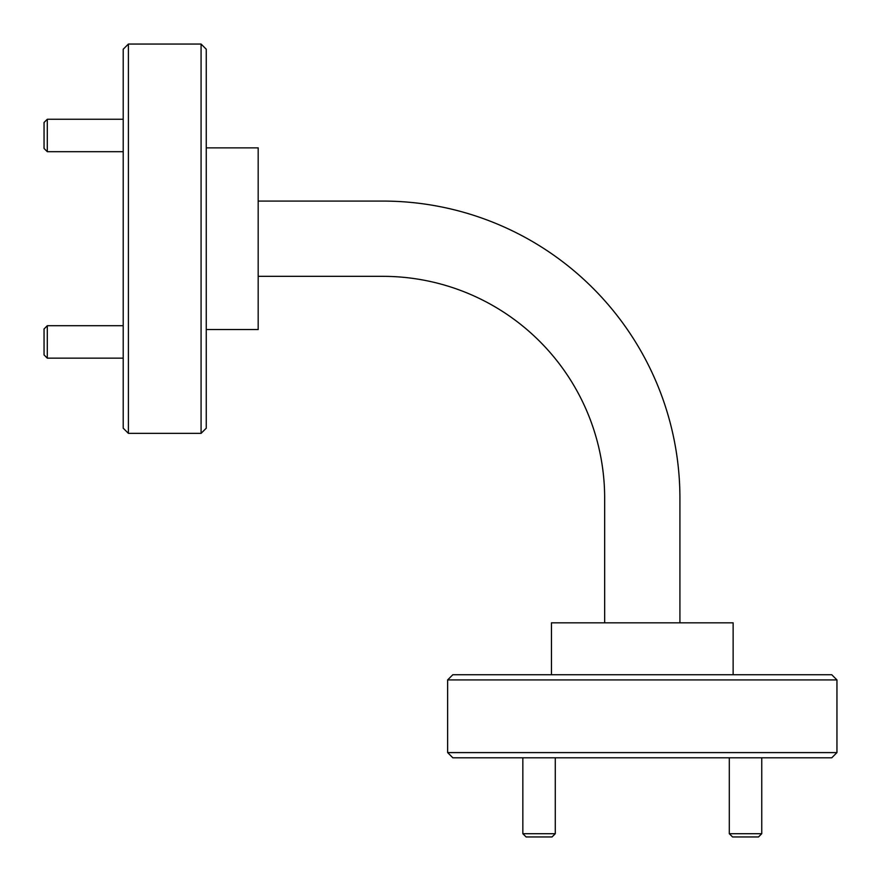 <?xml version="1.0" encoding="UTF-8"?>
<svg xmlns="http://www.w3.org/2000/svg" width="881" height="881" viewBox="0 0 881 881"><rect width="100%" height="100%" fill="white"/><g stroke="black" fill="none" stroke-linecap="round" stroke-linejoin="round"><path stroke-width="1.32" d="M555.283 833.701L552.035 836.95L526.089 836.95L522.84 833.701L555.283 833.701L555.283 757.792M761.746 833.701L758.508 836.95L732.552 836.95L729.303 833.701L761.746 833.701L761.746 757.792M47.299 151.697L44.05 148.449L44.05 122.492L47.299 119.254L47.299 151.697L123.208 151.697M47.299 358.16L44.05 354.911L44.05 328.965L47.299 325.717L47.299 358.16L123.208 358.16M128.406 433.364L123.208 428.177L123.208 49.237L128.406 44.05L128.406 433.364L201.077 433.364L201.077 44.05L128.406 44.05M201.077 44.05L206.264 49.237L206.264 428.177L201.077 433.364M447.636 679.923L452.823 674.736L831.763 674.736L836.95 679.923L447.636 679.923L447.636 752.594L836.95 752.594L836.95 679.923M836.95 752.594L831.763 757.792L452.823 757.792L447.636 752.594M551.451 674.736L551.451 622.823L733.135 622.823L733.135 674.736M206.264 147.865L258.177 147.865L258.177 329.549L206.264 329.549M258.177 201.077L382.75 201.077A297.172 297.172 0 0 1 679.923 498.25L679.923 622.823M258.177 276.337L382.75 276.337A221.913 221.913 0 0 1 604.663 498.25L604.663 622.823M522.84 833.701L522.84 757.792M729.303 757.792L729.303 833.701M123.208 119.254L47.299 119.254M123.208 325.717L47.299 325.717"/></g></svg>
